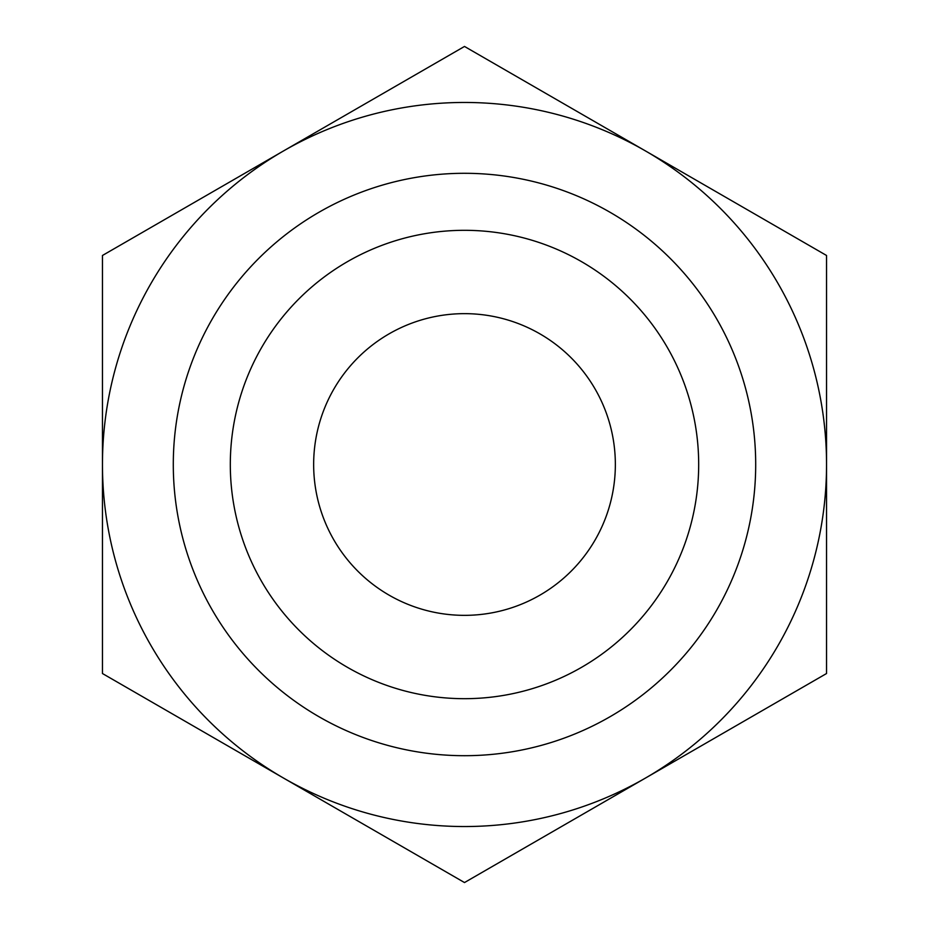 <?xml version="1.0" encoding="UTF-8"?>
<svg xmlns="http://www.w3.org/2000/svg" width="929" height="929" viewBox="0 0 929 929"><rect width="100%" height="100%" fill="white"/><g stroke="black" fill="none" stroke-linecap="round" stroke-linejoin="round"><path stroke-width="1.39" d="M102.457 673.525L102.457 255.475L464.5 46.45L826.543 255.475L826.543 673.525L464.5 882.55L102.457 673.525M283.484 778.037A362.043 362.043 0 0 1 283.484 150.962A362.043 362.043 0 0 1 826.543 464.5A362.043 362.043 0 0 1 283.484 778.037M313.654 464.5A150.846 150.846 0 0 1 539.923 333.859A150.846 150.846 0 0 1 539.923 595.141A150.846 150.846 0 0 1 313.654 464.5M230.311 464.5A234.189 234.189 0 0 1 581.589 261.688A234.189 234.189 0 0 1 581.589 667.312A234.189 234.189 0 0 1 230.311 464.5M173.293 464.5A291.207 291.207 0 0 1 610.098 212.311A291.207 291.207 0 0 1 610.098 716.689A291.207 291.207 0 0 1 173.293 464.5"/></g></svg>
